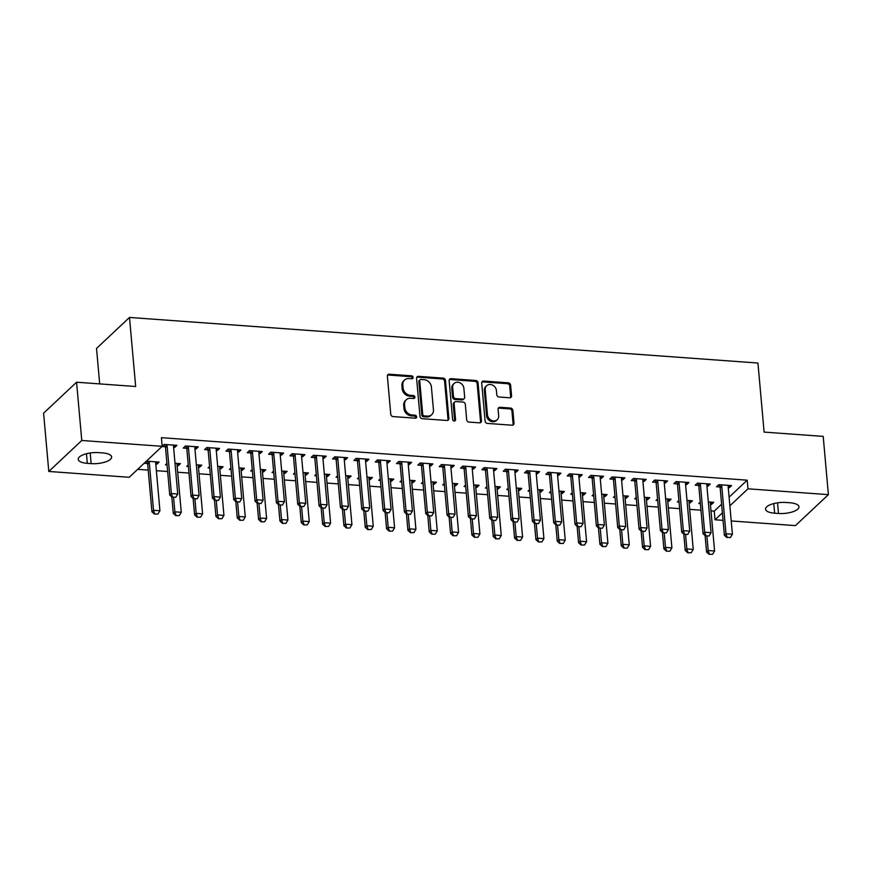 <?xml version="1.0" encoding="UTF-8"?>
<svg xmlns="http://www.w3.org/2000/svg" width="872" height="872" viewBox="0 0 872 872"><rect width="100%" height="100%" fill="white"/><g stroke="black" fill="none" stroke-linecap="round" stroke-linejoin="round"><path stroke-width="1.31" d="M413.132 377.413A1.591 1.352 46.8 0 0 411.53 375.821L389.283 374.208A2.278 1.94 46.8 0 0 387.375 376.181L390.776 414.309A2.278 1.94 46.8 0 0 393.065 416.576L415.312 418.189A1.591 1.352 46.8 0 0 415.05 415.225L412.173 415.018A7.292 6.191 46.8 0 1 404.859 407.747L404.575 404.575A7.292 6.191 46.8 0 1 406.287 399.747A7.292 6.191 46.8 0 1 410.679 398.286L413.557 398.493A1.591 1.352 46.8 0 0 413.284 395.528L410.407 395.31A7.292 6.191 46.8 0 1 403.104 388.051L402.82 384.868A7.292 6.191 46.8 0 1 404.532 380.05A7.292 6.191 46.8 0 1 408.913 378.579L411.791 378.786A1.591 1.352 46.8 0 0 413.132 377.413M412.194 378.764A1.591 1.352 46.8 0 0 410.636 376.66L388.389 375.047A2.278 1.94 46.8 0 0 387.55 375.167M415.704 418.168A1.591 1.352 46.8 0 0 414.156 416.064L411.279 415.857L412.173 415.018M413.949 398.46A1.591 1.352 46.8 0 0 412.402 396.357L409.524 396.15L410.407 395.31M509.651 397.774A2.278 1.94 46.8 0 0 511.559 395.812L510.6 385.119A2.278 1.94 46.8 0 0 508.322 382.841L483.611 381.053A2.278 1.94 46.8 0 0 481.704 383.015L485.115 421.143A2.278 1.94 46.8 0 0 487.394 423.421L512.104 425.209A2.278 1.94 46.8 0 0 514.011 423.247L512.856 410.32A2.278 1.94 46.8 0 0 510.567 408.052L499.994 407.289A2.278 1.94 46.8 0 0 498.097 409.251L498.664 415.661A6.093 5.178 46.8 0 1 497.236 419.694A6.093 5.178 46.8 0 1 491.274 420.282A6.093 5.178 46.8 0 1 487.459 414.843L485.224 389.74A6.093 5.178 46.8 0 1 486.652 385.707A6.093 5.178 46.8 0 1 492.604 385.119A6.093 5.178 46.8 0 1 496.419 390.558L496.8 394.743A2.278 1.94 46.8 0 0 499.078 397.011L509.651 397.774M729.09 497.193L747.206 480.178L161.418 437.69L162.192 446.322L129.22 477.289L48.799 471.458L81.772 440.491L162.192 446.322M747.206 480.178L747.98 488.811L828.4 494.642L795.428 525.609L731.216 520.955M48.799 471.458L43.6 413.186L76.573 382.219L135.661 386.503L129.492 317.452L757.942 363.035L764.112 432.098L823.201 436.382L828.4 494.642M76.573 382.219L81.772 440.491M445.483 380.388A2.278 1.94 46.8 0 0 443.205 378.121L418.495 376.333A2.278 1.94 46.8 0 0 416.587 378.295L419.988 416.424A2.278 1.94 46.8 0 0 422.277 418.691L446.987 420.489A2.278 1.94 46.8 0 0 448.884 418.516L445.483 380.388L444.589 381.228A2.278 1.94 46.8 0 0 442.311 378.96L417.601 377.162A2.278 1.94 46.8 0 0 416.762 377.293M451.053 378.688L475.763 380.486A2.278 1.94 46.8 0 1 478.041 382.754L481.442 420.882A2.278 1.94 46.8 0 1 479.546 422.844L468.973 422.081A2.278 1.94 46.8 0 1 466.684 419.814L465.31 404.346A2.278 1.94 46.8 0 0 463.021 402.079L456.012 401.567A2.278 1.94 46.8 0 0 454.105 403.54L455.544 419.639A1.591 1.352 46.8 0 1 452.612 419.421L449.145 380.661A2.278 1.94 46.8 0 1 451.053 378.688L450.159 379.527L474.869 381.315L475.763 380.486M129.492 317.452L96.53 348.418L99.691 383.898M706.909 486.053L708.01 486.129L710.244 484.036L697.447 483.11L695.213 485.203L698.603 485.442M678.907 500.517L677.391 501.934L679.037 502.054M689.087 502.784L690.188 502.872L689.992 500.593M686.983 500.375L692.423 500.779L690.188 502.872M664.235 482.957L665.347 483.034L667.581 480.941L654.774 480.014L652.55 482.107L655.94 482.347M636.244 497.422L634.729 498.839L636.375 498.958M646.414 499.689L647.525 499.776L647.329 497.509M644.321 497.291L649.76 497.683L647.525 499.776M621.572 479.862L622.684 479.938L624.908 477.845L612.111 476.919L609.888 479.011L613.278 479.262M593.57 494.326L592.066 495.754L593.712 495.874M603.751 496.593L604.863 496.68L604.656 494.413M601.658 494.195L607.086 494.588L604.863 496.68M578.91 476.766L580.022 476.842L582.245 474.75L569.449 473.823L567.225 475.916L570.615 476.167M550.908 491.23L549.404 492.658L551.05 492.778M561.088 493.498L562.2 493.585L561.993 491.318M558.996 491.1L564.424 491.492L562.2 493.585M536.247 473.67L537.359 473.747L539.583 471.654L526.786 470.727L524.552 472.82L527.952 473.071M508.245 488.146L506.73 489.563L508.387 489.683M518.426 490.413L519.538 490.489L519.331 488.222M516.333 488.004L521.761 488.396L519.538 490.489M493.585 470.575L494.686 470.651L496.92 468.558L484.124 467.632L481.889 469.725L485.279 469.975M465.583 485.05L464.068 486.467L465.724 486.587M475.763 487.317L476.875 487.394L476.668 485.126M473.67 484.908L479.099 485.301L476.875 487.394M450.911 467.479L452.023 467.555L454.258 465.463L441.45 464.536L439.226 466.629L442.616 466.88M422.92 481.954L421.405 483.371L423.051 483.491M433.09 484.222L434.202 484.298L434.005 482.031M430.997 481.813L436.436 482.205L434.202 484.298M408.249 464.384L409.36 464.471L411.584 462.378L398.787 461.441L396.564 463.533L399.954 463.784M380.257 478.859L378.742 480.276L380.388 480.396M390.427 481.126L391.539 481.202L391.343 478.935M388.334 478.717L393.773 479.11L391.539 481.202M365.586 461.288L366.698 461.375L368.921 459.282L356.125 458.345L353.901 460.438L357.291 460.689M337.584 475.763L336.08 477.18L337.726 477.3M347.765 478.03L348.876 478.107L348.669 475.84M345.672 475.622L351.1 476.014L348.876 478.107M322.923 458.192L324.035 458.28L326.259 456.187L313.462 455.26L311.228 457.353L314.628 457.593M294.921 472.668L293.417 474.085L295.063 474.205M305.102 474.935L306.214 475.011L306.007 472.744M303.009 472.526L308.437 472.918L306.214 475.011M280.261 455.097L281.373 455.184L283.596 453.091L270.8 452.165L268.565 454.258L271.966 454.497M252.259 469.572L250.744 470.989L252.4 471.109M262.439 471.839L263.551 471.916L263.344 469.648M260.346 469.43L265.775 469.823L263.551 471.916M237.598 452.001L238.699 452.088L240.934 449.996L228.126 449.069L225.903 451.162L229.292 451.402M209.596 466.476L208.081 467.893L209.727 468.013M219.777 468.744L220.878 468.831L220.681 466.553M217.673 466.335L223.112 466.738L220.878 468.831M194.925 448.917L196.037 448.993L198.271 446.9L185.464 445.974L183.24 448.066L186.63 448.306M166.934 463.381L165.418 464.798L167.064 464.918M177.103 465.648L178.215 465.735L178.019 463.457M175.01 463.239L180.45 463.642L178.215 465.735M711.007 510.916L714.233 511.145L721.624 504.212M137.7 469.332L148.218 470.095M156.361 470.684L167.653 471.501M177.692 472.232L188.984 473.049M199.023 473.779L210.316 474.597M220.354 475.327L231.647 476.145M241.697 476.875L252.978 477.693M263.028 478.423L274.32 479.24M284.359 479.971L295.652 480.788M305.69 481.518L316.983 482.336M327.022 483.055L338.314 483.884M348.353 484.603L359.646 485.432M369.684 486.151L380.977 486.979M391.016 487.699L402.308 488.516M412.347 489.247L423.639 490.064M433.678 490.794L444.971 491.612M455.01 492.342L466.302 493.16M476.352 493.89L487.633 494.707M497.683 495.438L508.976 496.255M519.014 496.986L530.307 497.803M540.346 498.533L551.638 499.351M561.677 500.081L572.969 500.899M583.008 501.629L594.301 502.446M604.34 503.177L615.632 503.994M625.671 504.725L636.963 505.542M647.002 506.272L658.295 507.09M668.334 507.82L679.626 508.638M689.665 509.368L700.957 510.185M144.163 463.261L147.477 463.501M155.772 464.1L156.884 464.187L156.688 461.92M146.387 461.168L159.118 462.095L156.884 464.187M173.593 447.369L174.705 447.445L176.929 445.352L164.132 444.426L162.181 446.257M161.985 446.519L165.299 446.758M188.265 464.929L186.75 466.346L188.396 466.466M198.435 467.196L199.546 467.283L199.35 465.005M196.342 464.787L201.781 465.19L199.546 467.283M216.256 450.464L217.368 450.541L219.602 448.448L206.795 447.521L204.571 449.614L207.961 449.854M230.927 468.024L229.412 469.441L231.058 469.561M241.108 470.291L242.209 470.368L242.013 468.101M239.015 467.883L244.443 468.286L242.209 470.368M258.93 453.549L260.03 453.636L262.265 451.543L249.468 450.617L247.234 452.71L250.624 452.95M273.59 471.12L272.075 472.537L273.732 472.657M283.771 473.387L284.882 473.463L284.675 471.196M281.678 470.978L287.106 471.371L284.882 473.463M301.592 456.645L302.704 456.732L304.928 454.639L292.131 453.713L289.896 455.805L293.297 456.045M316.253 474.215L314.748 475.632L316.394 475.752M326.433 476.483L327.545 476.559L327.338 474.292M324.34 474.074L329.769 474.466L327.545 476.559M344.255 459.74L345.367 459.827L347.59 457.735L334.793 456.808L332.57 458.89L335.96 459.141M358.915 477.311L357.411 478.728L359.057 478.848M369.096 479.578L370.208 479.655L370 477.387M367.003 477.169L372.431 477.562L370.208 479.655M386.917 462.836L388.029 462.923L390.253 460.83L377.456 459.893L375.233 461.986L378.622 462.236M401.589 480.407L400.074 481.824L401.72 481.944M411.758 482.674L412.87 482.75L412.674 480.483M409.666 480.265L415.105 480.657L412.87 482.75M429.58 465.931L430.692 466.008L432.926 463.926L420.119 462.988L417.895 465.081L421.285 465.332M444.251 483.502L442.736 484.919L444.382 485.039M454.432 485.769L455.533 485.846L455.337 483.579M452.328 483.361L457.767 483.753L455.533 485.846M472.253 469.027L473.354 469.103L475.589 467.011L462.781 466.084L460.558 468.177L463.948 468.428M486.914 486.598L485.399 488.015L487.056 488.135M497.095 488.865L498.206 488.941L497.999 486.674M495.002 486.456L500.43 486.849L498.206 488.941M514.916 472.123L516.028 472.199L518.251 470.106L505.455 469.18L503.22 471.272L506.621 471.523M529.577 489.683L528.072 491.11L529.718 491.23M539.757 491.95L540.869 492.037L540.662 489.77M537.664 489.552L543.093 489.944L540.869 492.037M557.579 475.218L558.69 475.295L560.914 473.202L548.117 472.275L545.883 474.368L549.284 474.619M572.239 492.778L570.735 494.206L572.381 494.326M582.42 495.045L583.532 495.133L583.324 492.865M580.327 492.647L585.755 493.04L583.532 495.133M600.241 478.314L601.353 478.39L603.577 476.297L590.78 475.371L588.556 477.464L591.946 477.714M614.913 495.874L613.398 497.302L615.043 497.422M625.082 498.141L626.194 498.228L625.998 495.961M622.99 495.743L628.429 496.135L626.194 498.228M642.904 481.409L644.016 481.486L646.239 479.393L633.443 478.466L631.219 480.559L634.609 480.799M657.575 498.969L656.06 500.386L657.706 500.506M667.756 501.237L668.857 501.324L668.661 499.046M665.652 498.839L671.091 499.231L668.857 501.324M685.566 484.505L686.678 484.581L688.913 482.488L676.105 481.562L673.882 483.655L677.272 483.895M700.238 502.065L698.723 503.482L700.38 503.602M710.418 504.332L711.53 504.419L711.323 502.141M708.326 501.923L713.754 502.327L711.53 504.419M728.24 487.601L729.341 487.677L731.575 485.584L718.779 484.658L716.544 486.75L719.934 486.99M789.89 502.763A14.846 5.308 -5.1 0 1 798.97 506.796A14.846 5.308 -5.1 0 1 778.478 513.477L774.641 513.194A14.846 5.308 -5.1 0 1 765.551 509.161A14.846 5.308 -5.1 0 1 786.043 502.479L789.89 502.763M723.062 520.366L715.007 519.777L722.398 512.845M729.864 505.825L747.98 488.811M714.233 511.145L715.007 519.777M87.309 463.337A14.846 5.308 -5.1 0 1 78.229 459.304A14.846 5.308 -5.1 0 1 98.721 452.633L102.558 452.906A14.846 5.308 -5.1 0 1 111.649 456.939A14.846 5.308 -5.1 0 1 91.157 463.621L87.309 463.337L86.459 453.723M174.705 447.445L174.509 445.178M196.037 448.993L195.84 446.726M217.368 450.541L217.172 448.273M238.699 452.088L238.503 449.821M260.03 453.636L259.834 451.369M281.373 455.184L281.166 452.917M302.704 456.732L302.497 454.465M324.035 458.28L323.828 456.012M345.367 459.827L345.159 457.56M366.698 461.375L366.491 459.097M388.029 462.923L387.822 460.645M409.36 464.471L409.164 462.193M430.692 466.008L430.495 463.74M452.023 467.555L451.827 465.288M473.354 469.103L473.158 466.836M494.686 470.651L494.489 468.384M516.028 472.199L515.821 469.932M537.359 473.747L537.152 471.48M558.69 475.295L558.483 473.027M580.022 476.842L579.815 474.575M601.353 478.39L601.146 476.123M622.684 479.938L622.477 477.671M644.016 481.486L643.819 479.219M665.347 483.034L665.151 480.766M686.678 484.581L686.482 482.314M708.01 486.129L707.813 483.862M729.341 487.677L729.145 485.41M404.532 380.05L403.638 380.89A7.292 6.191 46.8 0 0 401.927 385.707L402.82 384.868M409.524 396.15A7.292 6.191 46.8 0 1 402.21 388.89L401.927 385.707M406.287 399.747L405.404 400.586A7.292 6.191 46.8 0 0 403.692 405.415L404.575 404.575M411.279 415.857A7.292 6.191 46.8 0 1 403.976 408.587L403.692 405.415M447.827 420.358A2.278 1.94 46.8 0 0 448.001 419.356L444.589 381.228M421.056 379.462A1.591 1.352 46.8 0 0 419.726 380.835L422.713 414.309A1.591 1.352 46.8 0 0 424.315 415.9L427.345 416.118A7.292 6.191 46.8 0 0 431.727 414.647A7.292 6.191 46.8 0 0 433.449 409.829L431.4 386.95A7.292 6.191 46.8 0 0 424.097 379.68L421.056 379.462M420.097 379.778L419.214 380.617A1.591 1.352 46.8 0 0 418.833 381.674L419.726 380.835M431.727 414.647L430.844 415.486A7.292 6.191 46.8 0 1 426.463 416.958L423.421 416.729A1.591 1.352 46.8 0 1 421.819 415.148L418.833 381.674M480.385 422.724A2.278 1.94 46.8 0 0 480.559 421.721L477.158 383.593A2.278 1.94 46.8 0 0 474.869 381.315M454.639 402.025L453.745 402.864A2.278 1.94 46.8 0 0 453.211 404.368L454.65 420.468L455.544 419.639M463.871 388.302A6.093 5.178 46.8 0 0 460.056 382.863A6.093 5.178 46.8 0 0 454.105 383.451A6.093 5.178 46.8 0 0 452.666 387.484L453.462 396.335A2.278 1.94 46.8 0 0 455.74 398.602L462.76 399.114A2.278 1.94 46.8 0 0 464.667 397.142L463.871 388.302M454.105 383.451L453.211 384.29A6.093 5.178 46.8 0 0 451.783 388.323L452.666 387.484M464.122 398.657L463.239 399.485A2.278 1.94 46.8 0 1 461.866 399.954L454.857 399.441A2.278 1.94 46.8 0 1 452.568 397.174L451.783 388.323M450.159 379.527A2.278 1.94 46.8 0 0 449.32 379.647M486.652 385.707L485.759 386.547A6.093 5.178 46.8 0 0 484.331 390.58L485.224 389.74M497.236 419.694L496.342 420.533A6.093 5.178 46.8 0 1 490.391 421.122A6.093 5.178 46.8 0 1 486.576 415.682L484.331 390.58M512.943 425.089A2.278 1.94 46.8 0 0 513.118 424.086L511.962 411.159A2.278 1.94 46.8 0 0 509.684 408.892L499.111 408.118A2.278 1.94 46.8 0 0 498.261 408.249M510.502 397.654A2.278 1.94 46.8 0 0 510.665 396.651L509.717 385.947A2.278 1.94 46.8 0 0 507.428 383.68L482.717 381.892A2.278 1.94 46.8 0 0 481.878 382.012M146.561 461.179L147.542 463.653A2.322 1.973 -133.2 0 1 147.695 464.318L151.935 511.799L153.537 510.284L159.936 510.752L155.707 463.272A2.322 1.973 -133.2 0 1 155.739 462.629L155.925 461.855M154.453 514.088L157.919 514.066L154.453 514.088L151.935 511.799M148.829 461.343L149.145 462.149A2.322 1.973 -133.2 0 1 149.297 462.814L153.537 510.284L154.726 513.837M159.936 510.752L157.919 514.066M172.547 497.095L175.741 497.334L172.547 497.095L171.359 493.552L169.757 495.056L165.517 447.576A2.322 1.973 46.8 0 0 165.364 446.922L164.383 444.448M173.746 445.123L173.561 445.886A2.322 1.973 46.8 0 0 173.517 446.54L177.757 494.01L171.359 493.552L167.119 446.072A2.322 1.973 46.8 0 0 166.966 445.407L166.65 444.611M175.741 497.334L177.757 494.01M169.757 495.056L172.275 497.345M171.806 496.92L173.266 513.346L174.869 511.831L181.267 512.3L177.038 464.82A2.322 1.973 -133.2 0 1 177.071 464.177L177.256 463.403M175.784 515.635L179.25 515.614L175.784 515.635L173.266 513.346M173.583 497.443L174.869 511.831L176.057 515.385M181.267 512.3L179.25 515.614M193.137 498.468L194.598 514.894L196.2 513.379L202.598 513.848L198.369 466.367A2.322 1.973 -133.2 0 1 198.413 465.724L198.587 464.95M197.116 517.183L200.582 517.161L197.116 517.183L194.598 514.894M194.914 498.991L196.2 513.379L197.388 516.933M202.598 513.848L200.582 517.161M193.878 498.642L197.072 498.882L193.878 498.642L192.69 495.1L191.088 496.604L186.848 449.124A2.322 1.973 46.8 0 0 186.695 448.459L185.714 445.984M195.077 446.671L194.892 447.434A2.322 1.973 46.8 0 0 194.859 448.088L199.089 495.558L192.69 495.1L188.45 447.619A2.322 1.973 46.8 0 0 188.298 446.955L187.981 446.159M197.072 498.882L199.089 495.558M191.088 496.604L193.606 498.893M215.21 500.19L218.403 500.43L215.21 500.19L214.022 496.648L212.419 498.152L208.179 450.671A2.322 1.973 46.8 0 0 208.026 450.007L207.046 447.532M216.409 448.219L216.234 448.982A2.322 1.973 46.8 0 0 216.191 449.625L220.42 497.105L214.022 496.648L209.792 449.167A2.322 1.973 46.8 0 0 209.629 448.502L209.313 447.696M218.403 500.43L220.42 497.105M212.419 498.152L214.937 500.441M214.468 500.016L215.929 516.431L217.531 514.927L223.941 515.396L219.7 467.915A2.322 1.973 -133.2 0 1 219.744 467.272L219.918 466.498M218.447 518.731L221.913 518.709L218.447 518.731L215.929 516.431M216.256 500.539L217.531 514.927L218.719 518.48M223.941 515.396L221.913 518.709M235.8 501.564L237.26 517.979L238.863 516.475L245.272 516.943L241.032 469.463A2.322 1.973 -133.2 0 1 241.075 468.82L241.25 468.046M239.778 520.279L243.255 520.257L239.778 520.279L237.26 517.979M237.587 502.087L238.863 516.475L240.051 520.028M245.272 516.943L243.255 520.257M236.541 501.738L239.735 501.978L236.541 501.738L235.353 498.195L233.751 499.7L229.51 452.219A2.322 1.973 46.8 0 0 229.358 451.554L228.377 449.08M237.74 449.767L237.566 450.53A2.322 1.973 46.8 0 0 237.522 451.173L241.751 498.653L235.353 498.195L231.124 450.715A2.322 1.973 46.8 0 0 230.96 450.05L230.644 449.243M239.735 501.978L241.751 498.653M233.751 499.7L236.268 501.989M257.872 503.286L261.066 503.526L257.872 503.286L256.684 499.743L255.082 501.247L250.853 453.767A2.322 1.973 46.8 0 0 250.689 453.102L249.708 450.628M259.071 451.315L258.897 452.078A2.322 1.973 46.8 0 0 258.853 452.721L263.093 500.201L256.684 499.743L252.455 452.263A2.322 1.973 46.8 0 0 252.291 451.598L251.975 450.791M261.066 503.526L263.093 500.201M255.082 501.247L257.6 503.536M257.131 503.111L258.592 519.527L260.205 518.023L266.603 518.491L262.363 471.011A2.322 1.973 -133.2 0 1 262.407 470.368L262.581 469.594M261.12 521.827L264.587 521.805L261.12 521.827L258.592 519.527M258.919 503.635L260.205 518.023L261.382 521.576M266.603 518.491L264.587 521.805M279.204 504.834L282.408 505.062L279.204 504.834L278.026 501.291L276.413 502.795L272.184 455.315A2.322 1.973 46.8 0 0 272.02 454.65L271.05 452.176M280.403 452.862L280.228 453.625A2.322 1.973 46.8 0 0 280.185 454.268L284.425 501.749L278.026 501.291L273.786 453.811A2.322 1.973 46.8 0 0 273.623 453.146L273.307 452.339M282.408 505.062L284.425 501.749M276.413 502.795L278.931 505.084M278.462 504.659L279.934 521.075L281.536 519.57L287.934 520.039L283.694 472.559A2.322 1.973 -133.2 0 1 283.738 471.916L283.912 471.142M282.452 523.374L285.918 523.353L282.452 523.374L279.934 521.075M280.25 505.182L281.536 519.57L282.713 523.124M287.934 520.039L285.918 523.353M300.535 506.381L303.739 506.61L300.535 506.381L299.358 502.839L297.744 504.343L293.515 456.863A2.322 1.973 46.8 0 0 293.352 456.198L292.382 453.723M301.734 454.41L301.559 455.173A2.322 1.973 46.8 0 0 301.516 455.816L305.756 503.297L299.358 502.839L295.118 455.358A2.322 1.973 46.8 0 0 294.954 454.694L294.638 453.887M303.739 506.61L305.756 503.297M297.744 504.343L300.273 506.632M299.794 506.207L301.265 522.622L302.867 521.118L309.266 521.587L305.026 474.106A2.322 1.973 -133.2 0 1 305.069 473.463L305.244 472.689M303.783 524.922L307.249 524.9L303.783 524.922L301.265 522.622M301.581 506.73L302.867 521.118L304.045 524.672M309.266 521.587L307.249 524.9M321.866 507.929L325.071 508.158L321.866 507.929L320.689 504.376L319.087 505.891L314.847 458.41A2.322 1.973 46.8 0 0 314.683 457.746L313.713 455.271M323.065 455.947L322.891 456.721A2.322 1.973 46.8 0 0 322.847 457.364L327.087 504.844L320.689 504.376L316.449 456.906A2.322 1.973 46.8 0 0 316.285 456.241L315.969 455.435M325.071 508.158L327.087 504.844M319.087 505.891L321.605 508.18M321.125 507.755L322.596 524.17L324.199 522.666L330.597 523.135L326.357 475.654A2.322 1.973 -133.2 0 1 326.401 475.011L326.575 474.237M325.114 526.47L328.581 526.448L325.114 526.47L322.596 524.17M322.913 508.278L324.199 522.666L325.376 526.219M330.597 523.135L328.581 526.448M343.197 509.477L346.402 509.706L343.197 509.477L342.02 505.923L340.418 507.439L336.178 459.958A2.322 1.973 46.8 0 0 336.014 459.293L335.044 456.819M344.396 457.495L344.222 458.269A2.322 1.973 46.8 0 0 344.178 458.912L348.418 506.392L342.02 505.923L337.78 458.454A2.322 1.973 46.8 0 0 337.627 457.789L337.3 456.983M346.402 509.706L348.418 506.392M340.418 507.439L342.936 509.728M342.456 509.303L343.928 525.718L345.53 524.214L351.928 524.682L347.688 477.202A2.322 1.973 -133.2 0 1 347.732 476.559L347.906 475.785M346.446 528.018L349.912 527.996L346.446 528.018L343.928 525.718M344.244 509.826L345.53 524.214L346.707 527.767M351.928 524.682L349.912 527.996M364.529 511.025L367.733 511.254L364.529 511.025L363.352 507.471L361.749 508.986L357.509 461.506A2.322 1.973 46.8 0 0 357.346 460.841L356.375 458.367M365.728 459.043L365.553 459.817A2.322 1.973 46.8 0 0 365.51 460.46L369.75 507.94L363.352 507.471L359.111 460.002A2.322 1.973 46.8 0 0 358.959 459.337L358.643 458.53M367.733 511.254L369.75 507.94M361.749 508.986L364.267 511.275M363.788 510.85L365.259 527.266L366.861 525.762L373.26 526.23L369.02 478.75A2.322 1.973 -133.2 0 1 369.063 478.096L369.248 477.333M367.777 529.566L371.243 529.544L367.777 529.566L365.259 527.266M365.575 511.374L366.861 525.762L368.038 529.315M373.26 526.23L371.243 529.544M385.86 512.572L389.065 512.801L385.86 512.572L384.683 509.019L383.081 510.534L378.84 463.054A2.322 1.973 46.8 0 0 378.688 462.389L377.707 459.915M387.059 460.59L386.885 461.364A2.322 1.973 46.8 0 0 386.841 462.007L391.081 509.488L384.683 509.019L380.443 461.55A2.322 1.973 46.8 0 0 380.29 460.885L379.974 460.078M389.065 512.801L391.081 509.488M383.081 510.534L385.598 512.823M385.13 512.387L386.59 528.813L388.193 527.309L394.591 527.778L390.362 480.298A2.322 1.973 -133.2 0 1 390.394 479.644L390.58 478.881M389.108 531.113L392.574 531.092L389.108 531.113L386.59 528.813M386.906 512.921L388.193 527.309L389.381 530.863M394.591 527.778L392.574 531.092M407.202 514.12L410.396 514.349L407.202 514.12L406.014 510.567L404.412 512.082L400.172 464.602A2.322 1.973 46.8 0 0 400.019 463.937L399.038 461.462M408.401 462.138L408.216 462.912A2.322 1.973 46.8 0 0 408.172 463.555L412.412 511.036L406.014 510.567L401.774 463.097A2.322 1.973 46.8 0 0 401.621 462.433L401.305 461.626M410.396 514.349L412.412 511.036M404.412 512.082L406.93 514.371M406.461 513.935L407.922 530.361L409.524 528.857L415.922 529.315L411.693 481.845A2.322 1.973 -133.2 0 1 411.726 481.191L411.911 480.428M410.44 532.661L413.906 532.639L410.44 532.661L407.922 530.361M408.238 514.469L409.524 528.857L410.712 532.411M415.922 529.315L413.906 532.639M428.534 515.668L431.727 515.897L428.534 515.668L427.345 512.115L425.743 513.619L421.503 466.149A2.322 1.973 46.8 0 0 421.35 465.485L420.369 463.01M429.733 463.686L429.547 464.46A2.322 1.973 46.8 0 0 429.515 465.103L433.744 512.583L427.345 512.115L423.105 464.634A2.322 1.973 46.8 0 0 422.953 463.98L422.637 463.174M431.727 515.897L433.744 512.583M425.743 513.619L428.261 515.919M427.792 515.483L429.253 531.909L430.855 530.405L437.254 530.863L433.024 483.393A2.322 1.973 -133.2 0 1 433.068 482.739L433.242 481.976M431.771 534.209L435.237 534.187L431.771 534.209L429.253 531.909M429.58 516.017L430.855 530.405L432.043 533.947M437.254 530.863L435.237 534.187M449.865 517.216L453.058 517.445L449.865 517.216L448.677 513.663L447.074 515.167L442.834 467.697A2.322 1.973 46.8 0 0 442.682 467.032L441.701 464.558M451.064 465.234L450.889 466.008A2.322 1.973 46.8 0 0 450.846 466.651L455.075 514.131L448.677 513.663L444.448 466.182A2.322 1.973 46.8 0 0 444.284 465.528L443.968 464.722M453.058 517.445L455.075 514.131M447.074 515.167L449.592 517.467M449.124 517.031L450.584 533.457L452.187 531.953L458.596 532.411L454.356 484.941A2.322 1.973 -133.2 0 1 454.399 484.287L454.574 483.524M453.102 535.746L456.568 535.735L453.102 535.746L450.584 533.457M450.911 517.565L452.187 531.953L453.375 535.495M458.596 532.411L456.568 535.735M471.196 518.764L474.39 518.993L471.196 518.764L470.008 515.21L468.406 516.715L464.166 469.245A2.322 1.973 46.8 0 0 464.013 468.58L463.032 466.106M472.395 466.782L472.221 467.555A2.322 1.973 46.8 0 0 472.177 468.199L476.417 515.679L470.008 515.21L465.779 467.73A2.322 1.973 46.8 0 0 465.615 467.076L465.299 466.269M474.39 518.993L476.417 515.679M468.406 516.715L470.924 519.014M470.455 518.578L471.916 535.005L473.529 533.5L479.927 533.958L475.687 486.489A2.322 1.973 -133.2 0 1 475.731 485.835L475.905 485.072M474.433 537.294L477.911 537.283L474.433 537.294L471.916 535.005M472.243 519.113L473.529 533.5L474.706 537.043M479.927 533.958L477.911 537.283M492.527 520.312L495.721 520.54L492.527 520.312L491.339 516.758L489.737 518.262L485.508 470.793A2.322 1.973 46.8 0 0 485.344 470.128L484.363 467.654M493.726 468.329L493.552 469.103A2.322 1.973 46.8 0 0 493.508 469.746L497.749 517.227L491.339 516.758L487.11 469.278A2.322 1.973 46.8 0 0 486.947 468.624L486.631 467.817M495.721 520.54L497.749 517.227M489.737 518.262L492.255 520.562M491.786 520.126L493.247 536.553L494.86 535.048L501.258 535.506L497.018 488.037A2.322 1.973 -133.2 0 1 497.062 487.383L497.236 486.62M495.776 538.842L499.242 538.831L495.776 538.842L493.247 536.553M493.574 520.66L494.86 535.048L496.037 538.591M501.258 535.506L499.242 538.831M513.859 521.859L517.063 522.088L513.859 521.859L512.682 518.306L511.068 519.81L506.839 472.341A2.322 1.973 46.8 0 0 506.676 471.676L505.706 469.201M515.058 469.877L514.883 470.651A2.322 1.973 46.8 0 0 514.84 471.294L519.08 518.775L512.682 518.306L508.441 470.826A2.322 1.973 46.8 0 0 508.278 470.172L507.962 469.365M517.063 522.088L519.08 518.775M511.068 519.81L513.586 522.11M513.118 521.674L514.589 538.1L516.191 536.596L522.59 537.054L518.35 489.574A2.322 1.973 -133.2 0 1 518.393 488.93L518.567 488.167M517.107 540.389L520.573 540.378L517.107 540.389L514.589 538.1M514.905 522.197L516.191 536.596L517.369 540.139M522.59 537.054L520.573 540.378M535.19 523.407L538.395 523.636L535.19 523.407L534.013 519.854L532.411 521.358L528.17 473.878A2.322 1.973 46.8 0 0 528.007 473.224L527.037 470.749M536.389 471.425L536.215 472.199A2.322 1.973 46.8 0 0 536.171 472.842L540.411 520.322L534.013 519.854L529.773 472.373A2.322 1.973 46.8 0 0 529.609 471.719L529.293 470.913M538.395 523.636L540.411 520.322M532.411 521.358L534.928 523.658M534.449 523.222L535.92 539.648L537.523 538.144L543.921 538.602L539.681 491.121A2.322 1.973 -133.2 0 1 539.724 490.478L539.899 489.715M538.438 541.937L541.904 541.926L538.438 541.937L535.92 539.648M536.236 523.745L537.523 538.144L538.7 541.686M543.921 538.602L541.904 541.926M556.521 524.955L559.726 525.184L556.521 524.955L555.344 521.402L553.742 522.906L549.502 475.425A2.322 1.973 46.8 0 0 549.338 474.771L548.368 472.297M557.72 472.973L557.546 473.736A2.322 1.973 46.8 0 0 557.502 474.39L561.742 521.87L555.344 521.402L551.104 473.921A2.322 1.973 46.8 0 0 550.941 473.267L550.624 472.461M559.726 525.184L561.742 521.87M553.742 522.906L556.26 525.206M555.78 524.77L557.252 541.196L558.854 539.692L565.252 540.15L561.012 492.669A2.322 1.973 -133.2 0 1 561.056 492.026L561.23 491.263M559.769 543.485L563.236 543.474L559.769 543.485L557.252 541.196M557.568 525.293L558.854 539.692L560.031 543.234M565.252 540.15L563.236 543.474M577.853 526.503L581.057 526.732L577.853 526.503L576.675 522.949L575.073 524.453L570.833 476.973A2.322 1.973 46.8 0 0 570.669 476.319L569.699 473.845M579.052 474.521L578.877 475.284A2.322 1.973 46.8 0 0 578.834 475.938L583.074 523.418L576.675 522.949L572.435 475.469A2.322 1.973 46.8 0 0 572.283 474.815L571.956 474.008M581.057 526.732L583.074 523.418M575.073 524.453L577.591 526.753M577.111 526.317L578.583 542.744L580.185 541.24L586.584 541.697L582.343 494.217A2.322 1.973 -133.2 0 1 582.387 493.574L582.561 492.811M581.101 545.033L584.567 545.011L581.101 545.033L578.583 542.744M578.899 526.841L580.185 541.24L581.362 544.782M586.584 541.697L584.567 545.011M599.184 528.051L602.389 528.279L599.184 528.051L598.007 524.497L596.404 526.001L592.164 478.521A2.322 1.973 46.8 0 0 592.001 477.867L591.031 475.393M600.383 476.068L600.209 476.831A2.322 1.973 46.8 0 0 600.165 477.485L604.405 524.966L598.007 524.497L593.767 477.017A2.322 1.973 46.8 0 0 593.614 476.352L593.298 475.556M602.389 528.279L604.405 524.966M596.404 526.001L598.922 528.301M598.443 527.865L599.914 544.292L601.517 542.787L607.915 543.245L603.675 495.765A2.322 1.973 -133.2 0 1 603.718 495.122L603.904 494.359M602.432 546.581L605.898 546.559L602.432 546.581L599.914 544.292M600.23 528.388L601.517 542.787L602.705 546.33M607.915 543.245L605.898 546.559M620.515 529.598L623.72 529.827L620.515 529.598L619.338 526.045L617.736 527.549L613.496 480.069A2.322 1.973 46.8 0 0 613.343 479.415L612.362 476.94M621.714 477.616L621.54 478.379A2.322 1.973 46.8 0 0 621.496 479.033L625.736 526.503L619.338 526.045L615.098 478.565A2.322 1.973 46.8 0 0 614.945 477.9L614.629 477.104M623.72 529.827L625.736 526.503M617.736 527.549L620.254 529.849M619.785 529.413L621.246 545.839L622.848 544.324L629.246 544.793L625.017 497.313A2.322 1.973 -133.2 0 1 625.05 496.669L625.235 495.906M623.763 548.128L627.23 548.107L623.763 548.128L621.246 545.839M621.562 529.936L622.848 544.324L624.036 547.878M629.246 544.793L627.23 548.107M641.857 531.135L645.051 531.375L641.857 531.135L640.669 527.593L639.067 529.097L634.827 481.617A2.322 1.973 46.8 0 0 634.674 480.963L633.693 478.488M643.056 479.164L642.871 479.927A2.322 1.973 46.8 0 0 642.838 480.581L647.068 528.051L640.669 527.593L636.429 480.112A2.322 1.973 46.8 0 0 636.277 479.447L635.961 478.652M645.051 531.375L647.068 528.051M639.067 529.097L641.585 531.397M641.116 530.961L642.577 547.387L644.179 545.872L650.577 546.341L646.348 498.86A2.322 1.973 -133.2 0 1 646.381 498.217L646.566 497.443M645.095 549.676L648.561 549.654L645.095 549.676L642.577 547.387M642.893 531.484L644.179 545.872L645.367 549.425M650.577 546.341L648.561 549.654M663.189 532.683L666.382 532.923L663.189 532.683L662.001 529.14L660.398 530.645L656.158 483.164A2.322 1.973 46.8 0 0 656.006 482.51L655.025 480.036M664.388 480.712L664.202 481.475A2.322 1.973 46.8 0 0 664.17 482.129L668.399 529.598L662.001 529.14L657.761 481.66A2.322 1.973 46.8 0 0 657.608 480.995L657.292 480.2M666.382 532.923L668.399 529.598M660.398 530.645L662.916 532.934M662.448 532.509L663.908 548.935L665.51 547.42L671.909 547.889L667.679 500.408A2.322 1.973 -133.2 0 1 667.723 499.765L667.898 498.991M666.426 551.224L669.892 551.202L666.426 551.224L663.908 548.935M664.235 533.032L665.51 547.42L666.699 550.973M671.909 547.889L669.892 551.202M684.52 534.231L687.714 534.471L684.52 534.231L683.332 530.688L681.73 532.192L677.49 484.712A2.322 1.973 46.8 0 0 677.337 484.058L676.356 481.584M685.719 482.26L685.545 483.023A2.322 1.973 46.8 0 0 685.501 483.677L689.73 531.146L683.332 530.688L679.103 483.208A2.322 1.973 46.8 0 0 678.939 482.543L678.623 481.747M687.714 534.471L689.73 531.146M681.73 532.192L684.248 534.482M683.779 534.056L685.239 550.483L686.842 548.968L693.251 549.436L689.011 501.956A2.322 1.973 -133.2 0 1 689.054 501.313L689.229 500.539M687.757 552.772L691.224 552.75L687.757 552.772L685.239 550.483M685.566 534.58L686.842 548.968L688.03 552.521M693.251 549.436L691.224 552.75M705.851 535.779L709.045 536.018L705.851 535.779L704.663 532.236L703.061 533.74L698.832 486.26A2.322 1.973 46.8 0 0 698.668 485.595L697.687 483.121M707.05 483.807L706.876 484.57A2.322 1.973 46.8 0 0 706.832 485.224L711.072 532.694L704.663 532.236L700.434 484.756A2.322 1.973 46.8 0 0 700.271 484.091L699.954 483.295M709.045 536.018L711.072 532.694M703.061 533.74L705.579 536.029M705.11 535.604L706.571 552.031L708.184 550.515L714.582 550.984L710.342 503.504A2.322 1.973 -133.2 0 1 710.386 502.861L710.56 502.087M709.089 554.32L712.566 554.298L709.089 554.32L706.571 552.031M706.898 536.127L708.184 550.515L709.361 554.069M714.582 550.984L712.566 554.298M727.183 537.326L730.376 537.566L727.183 537.326L725.995 533.784L724.392 535.288L720.163 487.808A2.322 1.973 46.8 0 0 720 487.143L719.019 484.668M728.382 485.355L728.207 486.118A2.322 1.973 46.8 0 0 728.164 486.761L732.404 534.242L725.995 533.784L721.765 486.303A2.322 1.973 46.8 0 0 721.602 485.639L721.286 484.832M730.376 537.566L732.404 534.242M724.392 535.288L726.91 537.577M410.636 376.66L411.53 375.821M414.156 416.064L415.05 415.225M412.402 396.357L413.284 395.528M402.21 388.89L403.104 388.051M403.976 408.587L404.859 407.747M388.389 375.047L389.283 374.208M448.001 419.356L448.884 418.516M417.601 377.162L418.495 376.333M442.311 378.96L443.205 378.121M421.819 415.148L422.713 414.309M423.421 416.729L424.315 415.9M426.463 416.958L427.345 416.118M477.158 383.593L478.041 382.754M480.559 421.721L481.442 420.882M453.211 404.368L454.105 403.54M452.568 397.174L453.462 396.335M454.857 399.441L455.74 398.602M461.866 399.954L462.76 399.114M486.576 415.682L487.459 414.843M499.111 408.118L499.994 407.289M509.684 408.892L510.567 408.052M511.962 411.159L512.856 410.32M513.118 424.086L514.011 423.247M482.717 381.892L483.611 381.053M507.428 383.68L508.322 382.841M509.717 385.947L510.6 385.119M510.665 396.651L511.559 395.812M91.157 463.621L90.208 452.971M778.478 513.477L777.53 502.828M774.641 513.194L773.78 503.58M147.695 464.318L149.297 462.814M147.542 463.653L149.145 462.149M166.966 445.407L165.364 446.922M167.119 446.072L165.517 447.576M188.298 446.955L186.695 448.459M188.45 447.619L186.848 449.124M209.629 448.502L208.026 450.007M209.792 449.167L208.179 450.671M230.96 450.05L229.358 451.554M231.124 450.715L229.51 452.219M252.291 451.598L250.689 453.102M252.455 452.263L250.853 453.767M273.623 453.146L272.02 454.65M273.786 453.811L272.184 455.315M294.954 454.694L293.352 456.198M295.118 455.358L293.515 456.863M316.285 456.241L314.683 457.746M316.449 456.906L314.847 458.41M337.627 457.789L336.014 459.293M337.78 458.454L336.178 459.958M358.959 459.337L357.346 460.841M359.111 460.002L357.509 461.506M380.29 460.885L378.688 462.389M380.443 461.55L378.84 463.054M401.621 462.433L400.019 463.937M401.774 463.097L400.172 464.602M422.953 463.98L421.35 465.485M423.105 464.634L421.503 466.149M444.284 465.528L442.682 467.032M444.448 466.182L442.834 467.697M465.615 467.076L464.013 468.58M465.779 467.73L464.166 469.245M486.947 468.624L485.344 470.128M487.11 469.278L485.508 470.793M508.278 470.172L506.676 471.676M508.441 470.826L506.839 472.341M529.609 471.719L528.007 473.224M529.773 472.373L528.17 473.878M550.941 473.267L549.338 474.771M551.104 473.921L549.502 475.425M572.283 474.815L570.669 476.319M572.435 475.469L570.833 476.973M593.614 476.352L592.001 477.867M593.767 477.017L592.164 478.521M614.945 477.9L613.343 479.415M615.098 478.565L613.496 480.069M636.277 479.447L634.674 480.963M636.429 480.112L634.827 481.617M657.608 480.995L656.006 482.51M657.761 481.66L656.158 483.164M678.939 482.543L677.337 484.058M679.103 483.208L677.49 484.712M700.271 484.091L698.668 485.595M700.434 484.756L698.832 486.26M721.602 485.639L720 487.143M721.765 486.303L720.163 487.808"/></g></svg>
